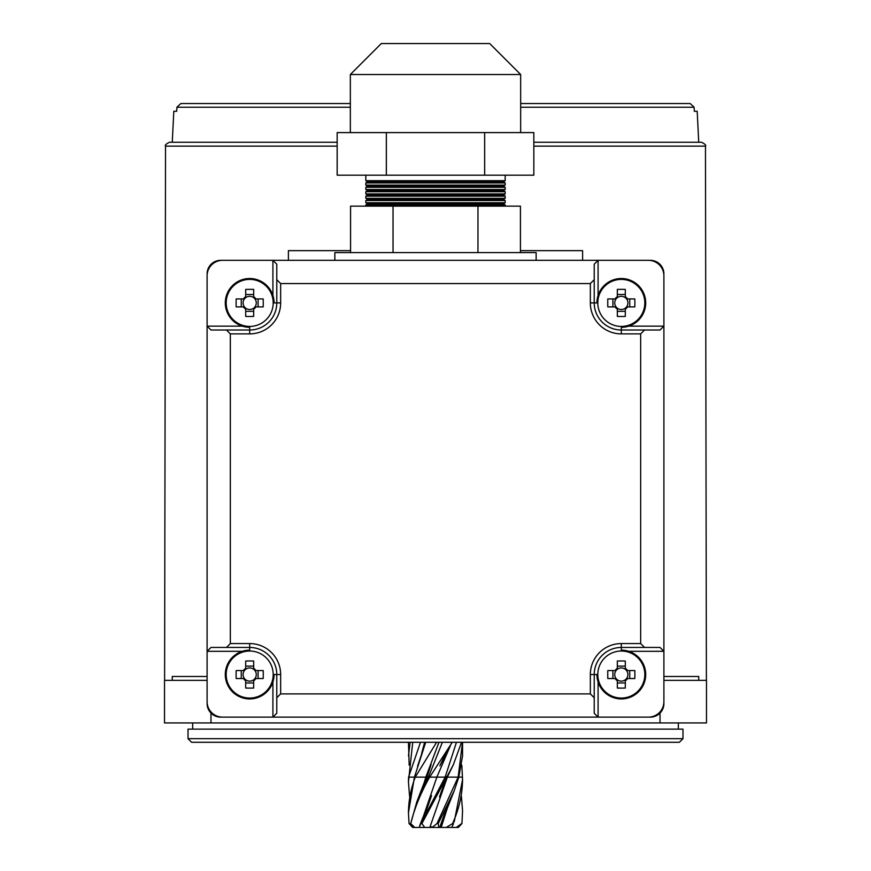 <?xml version="1.0" encoding="UTF-8"?>
<svg xmlns="http://www.w3.org/2000/svg" width="871" height="871" viewBox="0 0 871 871"><rect width="100%" height="100%" fill="white"/><g stroke="black" fill="none" stroke-linecap="round" stroke-linejoin="round"><path stroke-width="1.31" d="M682.984 738.684L679.38 742.288L191.62 742.288L188.016 738.684L682.984 738.684L682.984 729.125L188.016 729.125L188.016 738.684M431.287 827.45L439.735 827.45L454.227 790.694L458.821 777.128L462.555 755.854L462.555 742.288M462.512 742.288L458.157 777.128L436.992 823.574L438.233 823.574L438.886 827.45L458.364 827.45L461.946 823.574L462.555 810.803L461.946 823.574M454.205 821.886L462.555 779.621C462.403 794.298 459.071 808.952 452.582 823.574L453.53 823.574L451.722 827.45M438.233 823.574L454.227 790.694M456.448 742.288L445.146 777.128L420.824 823.574L421.891 823.574L453.323 764.771L461.554 742.288M409.174 765.195L408.445 742.288M408.445 755.854L410.121 742.288M412.734 742.288L408.445 781.908L408.564 777.128L420.486 742.288M425.679 742.288L414.433 777.128L408.445 812.959C408.521 801.004 410.785 789.061 415.249 777.128L436.589 742.288M442.37 742.288L428.445 777.128L416.763 802.039L410.742 823.574C414.563 808.059 420.867 792.577 429.664 777.128L452.267 742.288M436.992 823.574L432.114 827.45L412.636 827.45L409.054 823.574L408.445 812.959M409.588 796.334L408.445 781.908M461.826 765.195L462.555 779.621M461.412 796.334L462.555 810.803M461.652 823.574L456.273 827.45M452.582 823.574L446.246 827.45M424.754 827.45L421.891 823.574M420.824 823.574L419.278 827.45M414.727 827.45L410.742 823.574M410.263 823.574L412.636 827.45M423.6 784.64L425.832 777.128L428.445 777.128M415.249 777.128L425.832 777.128L438.984 742.288M423.611 815.746L436.85 777.128L445.146 777.128M429.664 777.128L436.85 777.128L450.372 745.718M429.828 827.45L447.346 777.128L458.157 777.128M446.311 777.128L447.422 776.888M441.172 827.45L447.378 808.016M458.821 777.128L462.523 777.128M408.564 777.128L414.433 777.128M421.651 753.513L424.623 742.288M650.343 260.331A13.544 13.544 0 0 1 663.898 273.886M207.102 273.886A13.544 13.544 0 0 1 220.657 260.331M663.898 703.572A13.544 13.544 0 0 1 650.343 717.127L220.657 717.127A13.544 13.544 0 0 1 207.102 703.572M365.82 182.921L367.758 181.799L503.242 181.799L505.18 182.921L365.82 182.921L365.82 185.098L367.758 186.209L503.242 186.209L505.18 187.33L365.82 187.33L365.82 189.508L367.758 190.629L503.242 190.629L505.18 191.74L365.82 191.74L365.82 193.917L367.758 195.039L503.242 195.039L505.18 196.16L365.82 196.16L365.82 198.338L367.758 199.448L503.242 199.448L505.18 200.57L365.82 200.57L365.82 202.747L367.758 203.868L503.242 203.868L505.18 204.979L365.82 204.979L365.82 206.133M365.82 202.747L505.18 202.747L503.242 203.868M365.82 198.338L505.18 198.338L503.242 199.448M365.82 193.917L505.18 193.917L503.242 195.039M365.82 189.508L505.18 189.508L503.242 190.629M365.82 185.098L505.18 185.098L503.242 186.209M365.82 175.169L365.82 180.678L505.18 180.678L503.242 181.799M350.338 74.514L381.302 43.55L489.698 43.55L520.662 74.514L350.338 74.514L350.338 132.588M361.748 132.588L533.836 132.588L533.836 175.169L337.164 175.169L337.164 132.588L361.748 132.588M520.433 252.59L520.433 206.133L350.567 206.133L350.567 252.59M477.961 252.59L477.961 206.133M393.039 252.59L393.039 206.133M386.332 132.588L386.332 175.169M484.668 132.588L484.668 175.169M625.302 680.763L625.302 679.783A6.587 6.587 0 0 0 625.302 669.298A6.587 6.587 0 0 0 616.069 678.531A6.587 6.587 0 0 0 617.321 679.783L617.321 688.057A60.045 26.794 180 0 0 621.317 688.112A60.045 26.794 180 0 0 625.302 688.057L625.302 680.763A7.382 7.382 0 0 0 627.534 678.531L634.828 678.531A60.045 26.794 90 0 0 634.828 670.55L627.534 670.55A7.382 7.382 0 0 0 625.302 668.329L625.302 661.024A60.045 26.794 0 0 0 621.317 660.969A60.045 26.794 0 0 0 617.321 661.024L617.321 668.329A7.382 7.382 0 0 0 615.1 670.55L607.806 670.55A60.045 26.794 -90 0 0 607.806 678.531L615.1 678.531A7.382 7.382 0 0 0 617.321 680.763M597.8 674.546A23.517 23.517 0 0 0 621.317 698.052A23.517 23.517 0 0 0 644.823 674.546A23.517 23.517 0 0 0 621.317 651.029A23.517 23.517 0 0 0 597.8 674.546L594.218 674.546L594.218 713.251L594.218 697.769L590.342 693.893L590.342 674.546A30.964 30.964 0 0 1 621.317 643.571L640.664 643.571L640.664 333.887L621.317 333.887A30.964 30.964 0 0 1 590.342 302.912L590.342 283.554L280.658 283.554L280.658 302.912A30.964 30.964 0 0 1 249.683 333.887L230.336 333.887L230.336 643.571L249.683 643.571A30.964 30.964 0 0 1 280.658 674.546L280.658 693.893L590.342 693.893M596.929 674.546A24.388 24.388 0 0 0 621.317 698.934A24.388 24.388 0 0 0 645.705 674.546A24.388 24.388 0 0 0 621.317 650.158M625.302 669.298L625.302 668.329M617.321 668.329L617.321 669.298M625.302 666.119L617.321 666.119M629.733 678.531L629.733 670.55M617.321 679.783A6.587 6.587 0 0 0 625.302 679.783M617.321 682.962L625.302 682.962M612.901 670.55L612.901 678.531M615.1 678.531L616.069 678.531M616.069 670.55L615.1 670.55M626.554 678.531L627.534 678.531M627.534 670.55L626.554 670.55M272.917 295.476L272.917 260.331L222.584 260.331A15.482 15.482 0 0 0 207.102 275.813L207.102 326.146L242.247 326.146M242.247 651.312L207.102 651.312L207.102 326.146L210.978 330.011L249.683 330.011A27.099 27.099 0 0 0 276.782 302.912L276.782 264.207L272.917 260.331L598.083 260.331L598.083 295.476M648.416 260.331L598.083 260.331L594.218 264.207L594.218 302.912A27.099 27.099 0 0 0 621.317 330.011L660.022 330.011L663.898 326.146L663.898 275.813A15.482 15.482 0 0 0 648.416 260.331M272.917 717.127L276.782 713.251L276.782 674.546A27.099 27.099 0 0 0 249.683 647.447L210.978 647.447L207.102 651.312L207.102 701.634A15.482 15.482 0 0 0 222.584 717.127L272.917 717.127L272.917 681.982M598.083 681.982L598.083 717.127L648.416 717.127A15.482 15.482 0 0 0 663.898 701.634L663.898 651.312L628.753 651.312M628.753 326.146L663.898 326.146L663.898 651.312L660.022 647.447L621.317 647.447A27.099 27.099 0 0 0 594.218 674.546A27.099 27.099 0 0 1 621.317 647.447L621.317 651.029M280.658 693.893L276.782 697.769M598.083 717.127L594.218 713.251M230.336 333.887L226.46 330.011M226.46 647.447L230.336 643.571M590.342 283.554L594.218 279.689M276.782 279.689L280.658 283.554M644.54 330.011L640.664 333.887M640.664 643.571L644.54 647.447M536.144 260.331L536.144 252.59L334.856 252.59L334.856 260.331M253.679 309.129L253.679 308.16A6.587 6.587 0 0 0 253.679 297.664A6.587 6.587 0 0 0 244.446 306.897A6.587 6.587 0 0 0 245.698 308.16L245.698 316.423A60.045 26.794 180 0 0 249.683 316.489A60.045 26.794 180 0 0 253.679 316.423L253.679 309.129A7.382 7.382 0 0 0 255.9 306.897L263.194 306.897A60.045 26.794 90 0 0 263.194 298.927L255.9 298.927A7.382 7.382 0 0 0 253.679 296.695L253.679 289.401A60.045 26.794 0 0 0 249.683 289.346A60.045 26.794 0 0 0 245.698 289.401L245.698 296.695A7.382 7.382 0 0 0 243.466 298.927L236.172 298.927A60.045 26.794 -90 0 0 236.172 306.897L243.466 306.897A7.382 7.382 0 0 0 245.698 309.129M226.177 302.912A23.517 23.517 0 0 0 249.683 326.429A23.517 23.517 0 0 0 273.2 302.912A23.517 23.517 0 0 0 249.683 279.395A23.517 23.517 0 0 0 226.177 302.912M274.071 302.912A24.388 24.388 0 0 0 249.683 278.524A24.388 24.388 0 0 0 225.295 302.912A24.388 24.388 0 0 0 249.683 327.3M253.679 297.664L253.679 296.695M245.698 296.695L245.698 297.664M253.679 294.496L245.698 294.496M258.099 306.897L258.099 298.927M245.698 308.16A6.587 6.587 0 0 0 253.679 308.16M245.698 311.328L253.679 311.328M241.267 298.927L241.267 306.897M243.466 306.897L244.446 306.897M244.446 298.927L243.466 298.927M254.931 306.897L255.9 306.897M255.9 298.927L254.931 298.927M625.302 309.129L625.302 308.16A6.587 6.587 0 0 0 625.302 297.664A6.587 6.587 0 0 0 616.069 306.897A6.587 6.587 0 0 0 617.321 308.16L617.321 316.423A60.045 26.794 180 0 0 621.317 316.489A60.045 26.794 180 0 0 625.302 316.423L625.302 309.129A7.382 7.382 0 0 0 627.534 306.897L634.828 306.897A60.045 26.794 90 0 0 634.828 298.927L627.534 298.927A7.382 7.382 0 0 0 625.302 296.695L625.302 289.401A60.045 26.794 0 0 0 621.317 289.346A60.045 26.794 0 0 0 617.321 289.401L617.321 296.695A7.382 7.382 0 0 0 615.1 298.927L607.806 298.927A60.045 26.794 -90 0 0 607.806 306.897L615.1 306.897A7.382 7.382 0 0 0 617.321 309.129M597.8 302.912A23.517 23.517 0 0 0 621.317 326.429A23.517 23.517 0 0 0 644.823 302.912A23.517 23.517 0 0 0 621.317 279.395A23.517 23.517 0 0 0 597.8 302.912L594.218 302.912A27.099 27.099 0 0 0 621.317 330.011L621.317 326.429M621.317 327.3A24.388 24.388 0 0 0 645.705 302.912A24.388 24.388 0 0 0 621.317 278.524A24.388 24.388 0 0 0 596.929 302.912M625.302 297.664L625.302 296.695M617.321 296.695L617.321 297.664M625.302 294.496L617.321 294.496M629.733 306.897L629.733 298.927M617.321 308.16A6.587 6.587 0 0 0 625.302 308.16M617.321 311.328L625.302 311.328M612.901 298.927L612.901 306.897M615.1 306.897L616.069 306.897M616.069 298.927L615.1 298.927M626.554 306.897L627.534 306.897M627.534 298.927L626.554 298.927M253.679 680.763L253.679 679.783A6.587 6.587 0 0 0 253.679 669.298A6.587 6.587 0 0 0 244.446 678.531A6.587 6.587 0 0 0 245.698 679.783L245.698 688.057A60.045 26.794 180 0 0 249.683 688.112A60.045 26.794 180 0 0 253.679 688.057L253.679 680.763A7.382 7.382 0 0 0 255.9 678.531L263.194 678.531A60.045 26.794 90 0 0 263.194 670.55L255.9 670.55A7.382 7.382 0 0 0 253.679 668.329L253.679 661.024A60.045 26.794 0 0 0 249.683 660.969A60.045 26.794 0 0 0 245.698 661.024L245.698 668.329A7.382 7.382 0 0 0 243.466 670.55L236.172 670.55A60.045 26.794 -90 0 0 236.172 678.531L243.466 678.531A7.382 7.382 0 0 0 245.698 680.763M226.177 674.546A23.517 23.517 0 0 0 249.683 698.052A23.517 23.517 0 0 0 273.2 674.546A23.517 23.517 0 0 0 249.683 651.029A23.517 23.517 0 0 0 226.177 674.546M249.683 650.158A24.388 24.388 0 0 0 225.295 674.546A24.388 24.388 0 0 0 249.683 698.934A24.388 24.388 0 0 0 274.071 674.546M253.679 669.298L253.679 668.329M245.698 668.329L245.698 669.298M253.679 666.119L245.698 666.119M258.099 678.531L258.099 670.55M245.698 679.783A6.587 6.587 0 0 0 253.679 679.783M245.698 682.962L253.679 682.962M241.267 670.55L241.267 678.531M243.466 678.531L244.446 678.531M244.446 670.55L243.466 670.55M254.931 678.531L255.9 678.531M255.9 670.55L254.931 670.55M172.262 680.349L172.262 676.473L207.102 676.473M337.164 142.267L169.41 142.267C165.98 144.031 164.695 145.315 165.534 146.132L164.608 680.349M350.338 107.231L176.9 107.231L176.693 111.292L176.9 107.231L180.809 103.551L204.522 103.551M172.262 142.267L173.808 111.292L176.693 111.292M520.662 107.231L694.1 107.231L694.307 111.292L694.1 107.231L690.191 103.551L520.662 103.551M690.191 103.551L666.478 103.551M350.338 103.551L180.809 103.551M698.738 142.267L697.192 111.292L694.307 111.292M533.836 146.132L705.466 146.132C706.305 145.315 705.02 144.031 701.591 142.267L533.836 142.267M663.898 676.473L698.738 676.473L698.738 680.349M350.567 250.652L288.399 250.652L288.399 260.331M582.601 260.331L582.601 250.652L520.433 250.652M660.022 713.055L660.022 722.93L706.479 722.93L706.479 680.349L663.898 680.349M207.102 680.349L164.521 680.349L164.521 722.93L660.022 722.93M273.2 674.546L276.782 674.546A27.099 27.099 0 0 0 249.683 647.447L249.683 643.571M249.683 326.429L249.683 330.011A27.099 27.099 0 0 0 276.782 302.912L280.658 302.912M273.2 302.912L276.782 302.912M249.683 651.029L249.683 647.447M621.317 333.887L621.317 330.011M590.342 302.912L594.218 302.912M249.683 330.011L249.683 333.887M276.782 674.546L280.658 674.546M590.342 674.546L594.218 674.546M621.317 643.571L621.317 647.447M337.164 146.132L165.534 146.132M210.978 713.055L210.978 722.93M192.665 722.93L192.665 729.125M678.335 722.93L678.335 729.125M416.763 802.039L431.112 764.52L424.297 785.228M424.286 816.388L431.548 795.648L419.735 825.523M449.893 746.556L439.844 765.881L445.865 752.936M453.323 764.771L447.313 777.128L439.463 797.019L446.703 776.486M431.276 827.45L431.537 826.775L431.265 827.45M439.735 827.45L446.714 807.341M425.614 742.288L417.557 766.219M520.662 74.514L520.662 132.588M505.18 175.169L505.18 180.678M505.18 204.979L505.18 206.133M505.18 182.921L505.18 185.098M505.18 187.33L505.18 189.508M505.18 191.74L505.18 193.917M505.18 196.16L505.18 198.338M505.18 200.57L505.18 202.747M367.758 181.799L365.82 180.678M367.758 186.209L365.82 187.33M367.758 190.629L365.82 191.74M367.758 195.039L365.82 196.16M367.758 199.448L365.82 200.57M367.758 203.868L365.82 204.979M705.466 146.132L706.392 680.349"/></g></svg>
